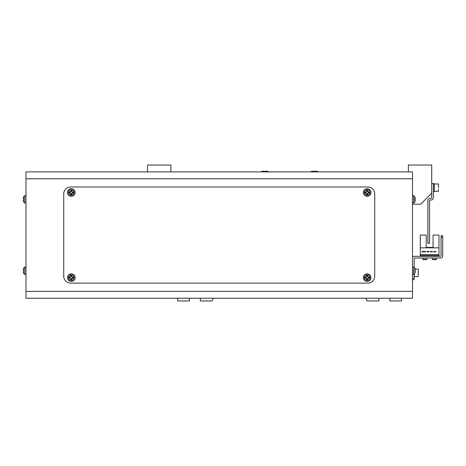 <?xml version="1.0" encoding="UTF-8"?>
<svg xmlns="http://www.w3.org/2000/svg" width="466" height="466" viewBox="0 0 466 466"><rect width="100%" height="100%" fill="white"/><g stroke="black" fill="none" stroke-linecap="round" stroke-linejoin="round"><path stroke-width="0.7" d="M169.449 298.223A2.744 2.744 0 0 0 169.461 298.223L177.697 298.223L177.697 300.966L189.371 300.966L189.371 298.223L200.351 298.223L200.351 300.966L212.024 300.966L213.399 298.223L365.81 298.223L367.179 300.966L378.852 300.966L378.852 298.223L389.838 298.223L389.838 300.966L401.506 300.966L401.506 298.223L409.748 298.223A2.744 2.744 0 0 0 409.754 298.223M412.492 295.479A2.744 2.744 0 0 0 412.492 295.473L412.492 274.876M412.492 274.538L412.492 277.282L412.492 274.538L413.657 274.433L413.657 267.088L412.492 266.983L412.492 254.285M412.492 236.431L412.492 209.659A2.744 2.744 0 0 0 412.492 209.653M408.373 171.896L408.373 165.034L431.714 165.034L431.714 193.18L420.728 204.166L412.492 204.166M147.489 171.896L147.489 165.034L170.83 165.034L170.83 171.896M353.449 171.896L225.754 171.896M414.14 279.687L412.492 279.687L414.14 279.687L414.14 278.313L414.14 279.687M412.492 257.989A1.648 1.648 0 0 1 414.14 256.341L440.364 256.341A0.687 0.687 0 0 0 441.052 255.653L441.052 235.744L442.7 235.744L442.7 256.341A1.648 1.648 0 0 1 441.052 257.989L414.827 257.989A0.687 0.687 0 0 0 414.14 258.677L414.14 267.222L414.14 258.677A0.687 0.687 0 0 1 414.827 257.989A0.687 0.687 0 0 0 414.14 258.677A0.687 0.687 0 0 1 414.827 257.989A0.687 0.687 0 0 0 414.14 258.677A0.687 0.687 0 0 1 414.827 257.989L441.052 257.989A1.648 1.648 0 0 0 442.7 256.341L442.7 237.118L442.7 256.341L442.7 237.118L442.7 256.341L442.7 237.118L441.052 237.118L441.052 235.744L442.7 235.744L442.7 237.118L441.052 237.118L441.052 255.653A0.687 0.687 0 0 1 440.364 256.341A0.687 0.687 0 0 0 441.052 255.653A0.687 0.687 0 0 1 440.364 256.341A0.687 0.687 0 0 0 441.052 255.653A0.687 0.687 0 0 1 440.364 256.341L414.14 256.341A1.648 1.648 0 0 0 412.492 257.989M414.14 274.299L414.14 278.313L414.14 274.299M438.995 256.341L438.995 235.062L433.089 235.062L433.089 247.417L426.221 247.417L433.089 247.417L426.221 247.417L426.221 235.062L420.32 235.062L420.32 256.341M438.995 247.83L420.32 247.83M425.452 251.465L422.021 251.465L422.021 251.879L425.452 251.879L425.452 251.465M432.431 251.465L430.368 251.465L430.368 251.879L432.431 251.879L432.431 251.465M438.582 254.558L420.728 254.558L420.728 255.519L438.582 255.519L438.582 254.558M435.92 251.465L433.858 251.465L433.858 251.879L435.92 251.879L435.92 251.465M426.879 251.879L428.941 251.879L428.941 251.465L426.879 251.465L426.879 251.879M432.401 259.253L436.52 259.253L436.135 259.638L432.786 259.638L432.401 257.989M436.52 259.253L436.52 257.989M422.79 259.253L426.908 259.253L426.524 259.638L423.175 259.638L422.79 257.989M426.908 259.253L426.908 257.989M418.258 270.431L418.124 276.594L418.258 269.179L415.084 269.045M418.258 270.903L418.258 273.332M412.492 277.282L412.492 275.907L412.492 277.282M412.492 291.355L412.492 298.223L25.974 298.223L25.974 291.355L412.492 291.355L412.492 171.896L25.974 171.896L25.974 291.355M70.599 187A6.868 6.868 0 0 0 63.731 193.868L63.731 276.251A6.868 6.868 0 0 0 70.599 283.118L367.866 283.118A6.868 6.868 0 0 0 374.734 276.251L374.734 193.868A6.868 6.868 0 0 0 367.866 187L70.599 187M413.657 267.088L414.857 268.067L414.857 273.449A9.611 9.611 0 0 0 415.13 272.185A9.594 8.871 -0 0 1 414.938 273.111M415.148 269.855L415.165 269.575A9.594 8.871 180 0 0 415.13 269.336A9.594 8.871 180 0 0 414.938 268.404A9.384 3.21 151.7 0 1 414.938 268.824A9.594 8.871 -0 0 1 415.165 269.989L415.165 270.664A9.594 3.664 180 0 1 414.938 271.142A9.384 7.765 52.6 0 1 414.95 271.649A9.384 7.765 52.6 0 1 414.938 272.15A9.594 3.664 -0 0 0 415.165 271.666L415.165 271.946A9.594 8.871 -0 0 1 415.13 272.185M415.148 271.666A9.594 8.871 180 0 0 415.165 271.532L415.165 270.857A9.594 3.664 -0 0 0 415.13 270.758M412.492 203.135L413.657 203.036L413.657 195.685L414.857 196.669L414.857 202.052A9.611 9.611 0 0 0 415.13 200.782A9.594 8.871 -0 0 1 414.938 201.714M415.148 198.452L415.165 198.172A9.594 8.871 180 0 0 415.13 197.934A9.594 8.871 180 0 0 414.938 197.007A9.384 3.21 151.7 0 1 414.938 197.421A9.594 8.871 -0 0 1 415.165 198.586L415.165 199.262A9.594 3.664 180 0 1 414.938 199.745A9.384 7.765 52.6 0 1 414.95 200.246A9.384 7.765 52.6 0 1 414.938 200.747A9.594 3.664 -0 0 0 415.165 200.269L415.165 200.549A9.594 8.871 -0 0 1 415.13 200.782M415.148 200.264A9.594 8.871 180 0 0 415.165 200.13L415.165 199.46A9.594 3.664 -0 0 0 415.13 199.361M23.609 196.669L24.809 195.685L24.809 203.036L23.609 202.052L23.609 196.669A9.611 9.611 0 0 0 23.51 197.031L23.51 197.031M23.609 202.052A9.611 9.611 0 0 1 23.51 201.691L23.51 201.691M23.527 198.813A9.384 8.4 -90 0 0 23.527 199.902A9.384 8.4 -90 0 1 23.527 198.813L23.3 198.3A9.594 9.594 0 0 1 23.527 197.036M23.527 201.679A9.594 9.594 0 0 1 23.3 200.421L23.527 199.902M23.609 268.067L24.809 267.088L24.809 274.433L23.609 273.449L23.609 268.067A9.611 9.611 0 0 0 23.51 268.433L23.51 268.433M23.609 273.449A9.611 9.611 0 0 1 23.51 273.088L23.51 273.088M23.527 270.216A9.384 8.4 -90 0 0 23.527 271.305A9.384 8.4 -90 0 1 23.527 270.216L23.3 269.697A9.594 9.594 0 0 1 23.527 268.439M23.527 273.082A9.594 9.594 0 0 1 23.3 271.818L23.527 271.305M70.739 276.565L70.739 276.717A1.06 1.06 0 0 0 70.739 278.534A1.06 1.06 0 0 0 72.195 277.084A1.06 1.06 0 0 0 71.828 276.717L71.828 275.301A9.384 4.188 180 0 0 71.286 275.295A9.384 4.188 180 0 0 70.739 275.301L70.739 276.565A1.188 1.188 0 0 0 70.226 277.084L68.962 277.084A9.384 4.188 90 0 0 68.962 278.167L70.226 278.167A1.188 1.188 0 0 0 70.739 278.685L70.739 279.95A9.384 4.188 -0 0 0 71.286 279.955A9.384 4.188 -0 0 0 71.828 279.95L71.828 278.685A1.188 1.188 0 0 0 72.341 278.167L73.605 278.167A9.384 4.188 -90 0 0 73.605 277.084L72.341 277.084A1.188 1.188 0 0 0 71.828 276.565M71.286 274.934A2.691 2.691 0 0 0 68.595 277.625A2.691 2.691 0 0 0 71.286 280.316A2.691 2.691 0 0 0 73.972 277.625A2.691 2.691 0 0 0 71.286 274.934M75.061 277.625A3.775 3.775 0 0 0 71.286 273.851A3.775 3.775 0 0 0 67.506 277.625A3.775 3.775 0 0 0 71.286 281.4A3.775 3.775 0 0 0 75.061 277.625M71.828 279.117L70.739 279.117M72.778 277.084L72.778 278.167M71.828 276.717A1.06 1.06 0 0 0 70.739 276.717M70.739 276.134L71.828 276.134M69.789 278.167L69.789 277.084M366.637 276.565L366.637 276.717A1.06 1.06 0 0 0 366.637 278.534A1.06 1.06 0 0 0 368.088 277.084A1.06 1.06 0 0 0 367.726 276.717L367.726 275.301A9.384 4.188 180 0 0 367.179 275.295A9.384 4.188 180 0 0 366.637 275.301L366.637 276.565A1.188 1.188 0 0 0 366.119 277.084L364.861 277.084A9.384 4.188 90 0 0 364.861 278.167L366.119 278.167A1.188 1.188 0 0 0 366.637 278.685L366.637 279.95A9.384 4.188 -0 0 0 367.179 279.955A9.384 4.188 -0 0 0 367.726 279.95L367.726 278.685A1.188 1.188 0 0 0 368.239 278.167L369.503 278.167A9.384 4.188 -90 0 0 369.503 277.084L368.239 277.084A1.188 1.188 0 0 0 367.726 276.565M367.179 274.934A2.691 2.691 0 0 0 364.488 277.625A2.691 2.691 0 0 0 367.179 280.316A2.691 2.691 0 0 0 369.87 277.625A2.691 2.691 0 0 0 367.179 274.934M370.959 277.625A3.775 3.775 0 0 0 367.179 273.851A3.775 3.775 0 0 0 363.404 277.625A3.775 3.775 0 0 0 367.179 281.4A3.775 3.775 0 0 0 370.959 277.625M367.726 279.117L366.637 279.117M368.676 277.084L368.676 278.167M367.726 276.717A1.06 1.06 0 0 0 366.637 276.717M366.637 276.134L367.726 276.134M365.688 278.167L365.688 277.084M70.739 191.433L70.739 191.584A1.06 1.06 0 0 0 70.739 193.402A1.06 1.06 0 0 0 72.195 191.951A1.06 1.06 0 0 0 71.828 191.584L71.828 190.175A9.384 4.188 180 0 0 71.286 190.163A9.384 4.188 180 0 0 70.739 190.175L70.739 191.433A1.188 1.188 0 0 0 70.226 191.951L68.962 191.951A9.384 4.188 90 0 0 68.962 193.04L70.226 193.04A1.188 1.188 0 0 0 70.739 193.553L70.739 194.817A9.384 4.188 -0 0 0 71.286 194.823A9.384 4.188 -0 0 0 71.828 194.817L71.828 193.553A1.188 1.188 0 0 0 72.341 193.04L73.605 193.04A9.384 4.188 -90 0 0 73.605 191.951L72.341 191.951A1.188 1.188 0 0 0 71.828 191.433M71.286 189.802A2.691 2.691 0 0 0 68.595 192.493A2.691 2.691 0 0 0 71.286 195.184A2.691 2.691 0 0 0 73.972 192.493A2.691 2.691 0 0 0 71.286 189.802M75.061 192.493A3.775 3.775 0 0 0 71.286 188.718A3.775 3.775 0 0 0 67.506 192.493A3.775 3.775 0 0 0 71.286 196.268A3.775 3.775 0 0 0 75.061 192.493M71.828 193.984L70.739 193.984M72.778 191.951L72.778 193.04M71.828 191.584A1.06 1.06 0 0 0 70.739 191.584M70.739 191.002L71.828 191.002M69.789 193.04L69.789 191.951M366.637 191.433L366.637 191.584A1.06 1.06 0 0 0 366.637 193.402A1.06 1.06 0 0 0 368.088 191.951A1.06 1.06 0 0 0 367.726 191.584L367.726 190.175A9.384 4.188 180 0 0 367.179 190.163A9.384 4.188 180 0 0 366.637 190.175L366.637 191.433A1.188 1.188 0 0 0 366.119 191.951L364.861 191.951A9.384 4.188 90 0 0 364.861 193.04L366.119 193.04A1.188 1.188 0 0 0 366.637 193.553L366.637 194.817A9.384 4.188 -0 0 0 367.179 194.823A9.384 4.188 -0 0 0 367.726 194.817L367.726 193.553A1.188 1.188 0 0 0 368.239 193.04L369.503 193.04A9.384 4.188 -90 0 0 369.503 191.951L368.239 191.951A1.188 1.188 0 0 0 367.726 191.433M367.179 189.802A2.691 2.691 0 0 0 364.488 192.493A2.691 2.691 0 0 0 367.179 195.184A2.691 2.691 0 0 0 369.87 192.493A2.691 2.691 0 0 0 367.179 189.802M370.959 192.493A3.775 3.775 0 0 0 367.179 188.718A3.775 3.775 0 0 0 363.404 192.493A3.775 3.775 0 0 0 367.179 196.268A3.775 3.775 0 0 0 370.959 192.493M367.726 193.984L366.637 193.984M368.676 191.951L368.676 193.04M367.726 191.584A1.06 1.06 0 0 0 366.637 191.584M366.637 191.002L367.726 191.002M365.688 193.04L365.688 191.951M431.714 193.18L431.714 197.712A0.687 0.687 0 0 1 431.027 198.4L430.205 198.4A2.336 2.336 0 0 0 427.87 200.735L427.87 243.299L429.518 243.299L429.518 200.735A0.687 0.687 0 0 1 430.205 200.048L431.027 200.048A2.336 2.336 0 0 0 433.363 197.712L433.363 183.569L431.714 183.569M438.442 184.053L438.442 187.687M438.442 189.406L438.308 191.462L434.324 191.328L434.324 184.053L438.308 183.913M433.363 183.639L434.324 183.639L434.324 191.742L433.363 191.695M434.324 191.701L433.363 191.742M262.154 171.377L262.154 171.377A12.355 12.355 0 0 0 261.508 171.546L260.844 171.896L261.508 171.546L268.27 171.546A12.355 12.355 0 0 0 267.618 171.377L267.618 171.377M265.521 171.395A12.005 10.741 -0 0 0 264.251 171.395A12.005 10.741 0 0 1 265.521 171.395L266.121 171.15A12.343 12.343 0 0 1 267.612 171.395M262.166 171.395A12.343 12.343 0 0 1 263.651 171.15L264.251 171.395M310.938 171.546A12.355 12.355 0 0 1 311.585 171.377L311.585 171.377A12.355 12.355 0 0 0 310.938 171.546L310.274 171.896L310.938 171.546L317.701 171.546A12.355 12.355 0 0 0 317.049 171.377L317.049 171.377M314.952 171.395A12.005 10.741 -0 0 0 313.682 171.395A12.005 10.741 0 0 1 314.952 171.395L315.552 171.15A12.343 12.343 0 0 1 317.043 171.395M311.597 171.395A12.343 12.343 0 0 1 313.082 171.15L313.682 171.395M412.492 278.313L414.14 278.313L412.492 278.313M414.28 274.224L414.28 276.594L418.124 276.594M25.974 178.763L412.492 178.763M74.956 277.625A3.676 3.676 0 0 0 71.286 273.95A3.676 3.676 0 0 0 67.611 277.625A3.676 3.676 0 0 0 71.286 281.301A3.676 3.676 0 0 0 74.956 277.625M370.854 277.625A3.676 3.676 0 0 0 367.179 273.95A3.676 3.676 0 0 0 363.509 277.625A3.676 3.676 0 0 0 367.179 281.301A3.676 3.676 0 0 0 370.854 277.625M74.956 192.493A3.676 3.676 0 0 0 71.286 188.817A3.676 3.676 0 0 0 67.611 192.493A3.676 3.676 0 0 0 71.286 196.169A3.676 3.676 0 0 0 74.956 192.493M370.854 192.493A3.676 3.676 0 0 0 367.179 188.817A3.676 3.676 0 0 0 363.509 192.493A3.676 3.676 0 0 0 367.179 196.169A3.676 3.676 0 0 0 370.854 192.493M415.13 269.336A9.611 9.611 0 0 0 414.857 268.067M413.657 274.433L414.857 273.449M413.657 195.685L412.492 195.586M415.13 197.934A9.611 9.611 0 0 0 414.857 196.669M413.657 203.036L414.857 202.052M24.809 195.685L25.974 195.586M24.809 203.036L25.974 203.135M24.809 267.088L25.974 266.983M24.809 274.433L25.974 274.538M268.929 171.896L268.27 171.546M318.36 171.896L317.701 171.546L318.36 171.896"/></g></svg>
